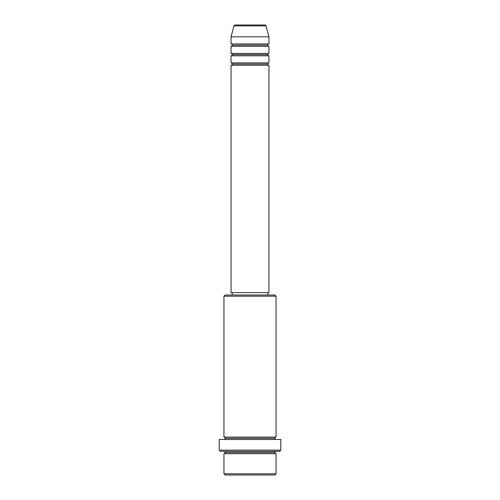 <?xml version="1.0" encoding="UTF-8"?>
<svg xmlns="http://www.w3.org/2000/svg" width="500" height="500" viewBox="0 0 500 500"><rect width="100%" height="100%" fill="white"/><g stroke="black" fill="none" stroke-linecap="round" stroke-linejoin="round"><path stroke-width="0.75" d="M264.862 25L235.138 25A1.181 1.181 0 0 0 233.988 25.875L266.012 25.875A1.181 1.181 0 0 0 264.862 25L235.138 25A1.181 1.181 0 0 0 233.988 25.875L231.05 36.844L268.95 36.844L266.012 25.875L233.988 25.875L231.05 36.844L231.05 43.95A1.181 1.181 0 0 1 232.237 45.131A1.181 1.181 0 0 1 231.05 46.319L231.05 53.419A1.181 1.181 0 0 1 232.237 54.606A1.181 1.181 0 0 1 231.05 55.788L231.05 62.894A1.181 1.181 0 0 1 232.237 64.081A1.181 1.181 0 0 1 231.05 65.263L231.05 292.631L268.95 292.631L268.95 65.263A1.181 1.181 0 0 1 267.762 64.081A1.181 1.181 0 0 1 268.944 62.894L268.95 55.788A1.181 1.181 0 0 1 267.762 54.606A1.181 1.181 0 0 1 268.944 53.419L268.95 46.319A1.181 1.181 0 0 1 267.762 45.131A1.181 1.181 0 0 1 268.944 43.95L268.95 36.844L231.05 36.844L231.05 43.95L268.95 43.95A1.181 1.181 0 0 0 267.762 45.131L232.237 45.131A1.181 1.181 0 0 0 231.05 43.95L268.95 43.95L268.95 36.844L266.012 25.875A1.181 1.181 0 0 0 264.862 25M223.95 473.819L225.131 475L274.869 475L276.05 473.819L223.95 473.819L276.05 473.819L276.05 453.681A1.181 1.181 0 0 1 274.869 452.5A1.181 1.181 0 0 1 276.05 451.319A1.181 1.181 0 0 0 274.869 452.5L225.131 452.5A1.181 1.181 0 0 1 223.95 453.681L223.95 473.819L223.95 453.681A1.181 1.181 0 0 0 225.131 452.5A1.181 1.181 0 0 0 223.95 451.319A1.181 1.181 0 0 1 225.131 452.5L274.869 452.5A1.181 1.181 0 0 0 276.05 453.681L223.95 453.681L276.05 453.681L276.05 473.819L274.869 475L225.131 475L223.95 473.819M276.05 296.181L274.869 295L225.131 295L223.95 296.181L276.05 296.181L223.95 296.181L223.95 437.106A1.181 1.181 0 0 1 225.131 438.288A1.181 1.181 0 0 1 223.95 439.475A1.181 1.181 0 0 0 225.131 438.288L274.869 438.288A1.181 1.181 0 0 1 276.05 437.106L276.05 296.181L276.05 437.106A1.181 1.181 0 0 0 274.869 438.288A1.181 1.181 0 0 0 276.05 439.475A1.181 1.181 0 0 1 274.869 438.288L225.131 438.288A1.181 1.181 0 0 0 223.95 437.106L276.05 437.106L223.95 437.106L223.95 296.181L225.131 295L274.869 295L276.05 296.181M219.213 450.131L220.394 451.319L279.606 451.319L280.788 450.131L219.213 450.131L280.788 450.131L280.788 439.475L219.213 439.475L219.213 450.131L219.213 439.475L280.788 439.475L280.788 450.131L279.606 451.319L220.394 451.319L219.213 450.131M231.05 62.894L268.95 62.894A1.181 1.181 0 0 0 267.762 64.081L232.237 64.081A1.181 1.181 0 0 0 231.05 62.894L231.05 55.788A1.181 1.181 0 0 0 232.237 54.606A1.181 1.181 0 0 0 231.05 53.419L268.95 53.419A1.181 1.181 0 0 0 267.762 54.606L232.237 54.606L267.762 54.606A1.181 1.181 0 0 0 268.944 55.788L231.05 55.788L268.95 55.788L268.95 62.894L231.05 62.894M268.95 65.263L231.05 65.263A1.181 1.181 0 0 0 232.237 64.081L267.762 64.081A1.181 1.181 0 0 0 268.944 65.263L268.95 292.631L231.05 292.631L231.05 65.263L268.95 65.263M267.762 295L267.762 292.631L267.762 295M232.237 292.631L232.237 295L232.237 292.631M268.95 46.319L231.05 46.319A1.181 1.181 0 0 0 232.237 45.131L267.762 45.131A1.181 1.181 0 0 0 268.95 46.319L268.95 53.419L231.05 53.419L231.05 46.319L268.95 46.319"/></g></svg>
